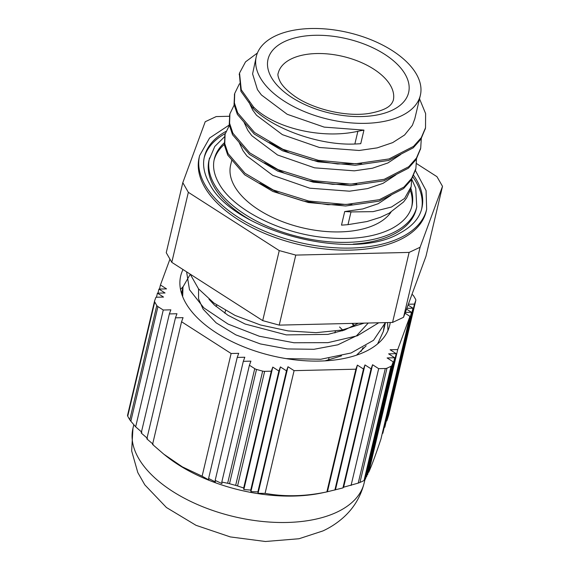 <?xml version="1.0" encoding="UTF-8"?>
<svg xmlns="http://www.w3.org/2000/svg" width="570" height="570" viewBox="0 0 570 570"><rect width="100%" height="100%" fill="white"/><g stroke="black" fill="none" stroke-linecap="round" stroke-linejoin="round"><path stroke-width="0.85" d="M411.953 294.419L412.445 294.733A4.104 2.166 -166.7 0 1 413.585 295.823A139.807 73.794 13.3 0 1 415.644 299.407A4.104 2.166 -166.7 0 1 415.808 300.39A4.104 2.166 -166.7 0 1 415.772 300.525L388.776 414.718M388.676 415.131L386.845 420.909L414.461 304.095L415.772 300.525M409.944 316.357L380.945 439.05C375.901 454.212 371.832 465.284 368.726 472.274L397.725 349.581L409.944 316.357L405.042 313.208M391.904 365.413L393.214 361.843L365.605 478.665L364.814 480.026L391.904 365.413A4.104 2.166 -166.7 0 1 391.056 366.261L364.045 480.539L364.814 480.026M364.045 480.539A139.807 73.794 -166.7 0 1 359.962 482.448L386.98 368.177A4.104 2.166 -166.7 0 1 385.313 368.505L358.224 483.111L359.962 482.448M358.224 483.111L343.632 487.2L342.926 487.92L326.867 491.889C305.306 496.463 284.715 496.947 265.086 493.349L258.067 493.328L257.875 491.882L250.921 491.604L250.736 490.093L243.846 489.552L243.675 488.005L237.555 485.953L264.651 371.348A4.104 2.166 -166.7 0 1 262.663 371.106L235.652 485.376L237.555 485.953M235.652 485.376A139.807 73.794 -166.7 0 1 229.511 483.709L256.521 369.438A4.104 2.166 -166.7 0 1 254.74 368.647L227.644 483.26L229.511 483.709M227.644 483.26L221.801 482.056L221.972 483.595L215.168 480.41L215.346 481.921L208.599 478.465L208.798 479.919L202.115 476.199L182.329 466.851L163.754 454.14L152.553 444.436L181.559 321.744L231.121 353.507L238.723 353.329L237.22 357.418L244.815 357.24L243.312 361.33L250.914 361.145L249.411 365.235L221.801 482.056M153.138 444.237L146.846 438.879L175.46 317.832L183.063 317.654L181.559 321.744M147.488 438.423L141.21 433.008L169.361 313.92L176.964 313.742L175.46 317.832M141.923 432.288L135.653 426.83L130.844 421.209L157.94 306.603A4.104 2.166 -166.7 0 1 156.8 305.513L129.789 419.784L130.844 421.209M129.789 419.784A139.807 73.794 -166.7 0 1 127.73 416.2L154.741 301.929A4.104 2.166 -166.7 0 1 154.577 300.946A4.104 2.166 -166.7 0 1 154.613 300.817L155.931 297.248L163.533 297.063L157.434 293.158L156.465 297.234M127.502 415.48L127.73 416.2M163.754 454.14L166.226 456.114A120.106 63.391 13.3 0 0 321.972 492.929L326.952 491.874M154.741 301.929A139.807 73.794 13.3 0 0 156.8 305.513M135.653 426.83L163.262 310.016L170.865 309.838L169.361 313.92M157.94 306.603L163.262 310.016M256.521 369.438A139.807 73.794 13.3 0 0 262.663 371.106M243.675 488.005L271.284 371.191L272.788 367.101L278.887 371.013L280.39 366.923L286.489 370.835L287.993 366.745L294.091 370.65L265.086 493.349M264.651 371.348L271.284 371.191M386.98 368.177A139.807 73.794 13.3 0 0 391.056 366.261M287.993 366.745L258.067 493.328M257.875 491.882L286.489 370.835M280.39 366.923L250.921 491.604M250.736 490.093L278.887 371.013M272.788 367.101L243.846 489.552M326.867 491.889L355.872 369.196L357.376 365.106L327.451 491.696M342.926 487.92L371.077 368.84L372.58 364.75L343.632 487.2M372.58 364.75L378.68 368.662L351.063 485.476M334.861 490.065L363.475 369.018L364.978 364.928L371.077 368.84M364.978 364.928L335.502 489.609M357.376 365.106L363.475 369.018M393.214 361.843L387.116 357.939L394.718 357.761L388.619 353.849L396.221 353.671L390.122 349.759L397.725 349.581M394.718 357.761L366.567 476.841M367.607 474.717L396.221 353.671M237.22 357.418L208.599 478.465M215.168 480.41L243.312 361.33M202.115 476.199L231.121 353.507M159.479 289.054L160.441 284.979L166.54 288.89L158.937 289.068L165.036 292.98L157.434 293.158M158.937 289.068L157.968 293.144M405.334 312.41L411.447 312.267L406.545 309.125M411.447 312.267L382.833 433.314M408.341 304.238L414.461 304.095M384.807 427.265L412.958 308.178L408.049 305.036M406.838 308.327L412.958 308.178M378.68 368.662L385.313 368.505M249.411 365.235L254.74 368.647M366.132 345.805L356.528 355.16M352.438 323.389L354.326 325.627M387.593 322.563L387.956 330.557M180.519 289.439L183.034 286.717M169.946 259.136L160.441 284.979M294.091 370.65L355.872 369.196M183.006 269.532A107.381 56.679 13.3 0 0 180.69 275.966A107.381 56.679 13.3 0 0 242.464 346.318A107.381 56.679 13.3 0 0 364.957 351.797A107.381 56.679 13.3 0 0 389.695 325.37A107.381 56.679 13.3 0 0 390.229 322.499M260.269 77.762A84.296 44.496 13.3 0 0 347.052 122.507A84.296 44.496 13.3 0 0 420.354 95.318A84.296 44.496 13.3 0 0 348.555 32.625A84.296 44.496 13.3 0 0 256.286 56.53A84.296 44.496 13.3 0 0 260.269 77.762M342.093 330.892A69.455 36.658 13.3 0 0 341.651 330.13M216.97 305.178A69.455 36.658 13.3 0 0 215.802 306.311M342.413 330.785L341.715 330.244M182.35 292.481L181.68 293.921M377.611 343.895L383.368 331.419L384.187 325.919M186.597 271.833L189.475 289.674L203.832 307.864L228.064 324.081L259.322 336.243L293.97 342.755L327.992 342.648L357.383 335.773L378.751 322.77M358.245 323.254L344.579 330.023L327.914 334.383L286.29 334.889L245.1 324.017L227.872 315.21L214.313 304.95L209.012 299.25M341.494 355.872L325.014 360.853M352.046 323.404L353.87 325.876M190.223 274.305L182.991 286.917L182.671 296.664M286.076 358.608L320.753 359.264L351.12 352.972L373.535 340.297L385.377 322.613M190.166 274.12L198.552 288.883L213.9 303.026L235.054 315.41L260.44 324.971L288.128 330.921L316.036 332.673L342.057 330.044L364.216 323.112M344.708 211.548L341.494 225.121A154.135 122.258 157.3 0 0 347.992 224.644L366.973 221.545L380.439 217.298L389.217 213.173L403.567 201.98L406.617 197.954L410.215 190.38L411.17 186.654L404.565 198.467L391.469 207.031L373.058 211.641L350.999 211.933A144.63 114.727 157.3 0 0 344.708 211.548L362.777 208.941L378.231 203.697L391.049 195.254M411.725 178.282L411.17 186.654M256.286 56.53L252.588 73.879L257.462 89.64L261.395 94.948L287.209 114.292L324.188 127.11L363.952 130.117A154.135 111.328 143.8 0 0 357.867 131.292C321.516 139.536 274.092 127.872 253.55 107.01L253.201 108.499L240.911 91.278L239.364 73.858M425.32 128.564L420.924 139.173L413.193 147.865L388.669 160.441L355.267 165.272L318.017 161.809L282.563 150.772L254.256 134.043L237.355 114.363L234.042 104.403L234.548 94.214M420.51 148.92L416.107 159.529L408.384 168.221L383.852 180.804L350.45 185.635L313.208 182.165L277.754 171.128L249.446 154.399L232.539 134.72L229.226 124.759L229.739 114.57M415.701 169.276L411.298 179.892L403.567 188.585L379.043 201.16L345.641 205.991L308.391 202.528L272.937 191.484L244.637 174.755L227.729 155.076L224.416 145.115L224.929 134.926M253.55 107.01L241.267 89.782L239.535 73.06L245.528 61.874L257.426 52.996M419.527 98.81L425.619 113.58L425.519 127.773L421.273 137.684L413.549 146.376L389.018 158.952L355.616 163.782L318.366 160.32L282.919 149.283L254.612 132.553L237.704 112.867L234.391 102.906L234.726 93.423L239.421 83.79M421.358 137.548L420.703 148.129L416.463 158.04L408.733 166.732L384.209 179.308L350.807 184.138L313.557 180.676L278.103 169.639L249.795 152.91L232.895 133.223L229.582 123.263L229.917 113.779L234.612 104.146M416.549 157.904L415.893 168.485L411.647 178.396L403.923 187.088L379.399 199.664L345.99 204.495L308.748 201.032L273.294 189.995L244.986 173.266L228.078 153.587L224.765 143.626L225.1 134.135L229.803 124.502M361.558 163.561L337.547 163.982L312.738 160.291L289.311 152.874L269.311 142.493M356.742 183.918L332.738 184.338L307.928 180.647L284.494 173.23L264.501 162.849M351.932 204.274L327.921 204.694L303.119 201.003L279.685 193.586L259.692 183.205M253.201 108.499C273.607 129.148 319.905 145.642 354.861 144.011A144.63 104.467 143.8 0 0 360.746 143.69L363.952 130.117M239.25 142.714L243.019 150.715L246.96 156.023L272.774 175.361L309.752 188.186L349.517 191.192L367.586 188.585L383.047 183.34L395.865 174.897M244.067 122.35L247.836 130.352L251.776 135.667L277.583 155.004L314.562 167.829L354.333 170.836L372.395 168.228L387.857 162.984L400.674 154.534M248.876 101.994L252.645 109.996L256.586 115.311L282.392 134.648L319.378 147.473L359.143 150.48L377.212 147.872L392.673 142.628L404.6 134.983L412.359 125.357L414.789 118.859L420.354 95.318M343.197 330.522L339.549 326.995M361.067 351.455L363.047 347.629M198.552 288.883L198.56 298.872L203.07 309.083L216.115 322.82L235.845 334.875L260.369 343.931L287.294 348.933L313.985 349.289L337.839 344.807L356.521 335.794L368.241 323.019M218.517 292.296L243.54 308.334M442.505 186.326L425.954 256.35L403.539 317.298L420.09 247.266L442.505 186.326L436.962 176.679L416.634 163.647M403.539 317.298L392.552 322.449L279.229 325.121L295.78 255.089L409.11 252.417L420.09 247.266M409.11 252.417L392.552 322.449M279.229 325.121L262.699 320.618L171.791 262.342L188.342 192.318L279.257 250.593L295.78 255.089M279.257 250.593L262.699 320.618M229.461 116.266L216.201 116.579L205.221 121.724L182.806 182.671L166.248 252.695L171.791 262.342M182.806 182.671L188.342 192.318M229.546 124.83L209.589 138.011L199.607 155.624L199.13 157.662A116.658 61.574 13.3 0 0 204.637 187.046A116.658 61.574 13.3 0 0 324.736 248.962A116.658 61.574 13.3 0 0 426.182 211.335L426.666 209.297L426.075 190.58L415.366 170.437M421.615 209.162A111.734 58.974 13.3 0 0 412.666 176.714M225.25 133.551A111.734 58.974 13.3 0 0 204.181 157.755M224.644 136.665L214.79 146.447L209.033 159.999A106.476 56.202 13.3 0 0 214.064 186.825A106.476 56.202 13.3 0 0 249.703 219.649M353.179 244.117A106.476 56.202 13.3 0 0 416.278 208.99L416.755 206.953L415.758 188.264L411.797 179.336M411.711 206.817A101.553 53.601 13.3 0 0 410.293 190.116M224.829 143.982A101.553 53.601 13.3 0 0 214.092 160.099M328.441 360.09A55.824 29.469 13.3 0 0 328.84 358.701L328.926 358.323M231.876 159.785L230.622 165.108A84.296 44.496 13.3 0 0 234.598 186.34A84.296 44.496 13.3 0 0 313.065 229.931A84.296 44.496 13.3 0 0 390.977 212.175M336.799 512.216A118.788 62.7 13.3 0 0 364.159 482.982C360.703 496.734 353.721 508.29 343.211 517.66C337.134 523.053 330.365 527.478 322.919 530.934L299.008 538.743L265.406 541.5L230.309 536.919L195.994 525.305L166.426 507.507L144.816 484.863L137.805 472.573L131.656 450.906L132.952 428.327A118.788 62.7 13.3 0 0 201.288 506.153A118.788 62.7 13.3 0 0 336.799 512.216M271.427 77.499A72.24 38.133 13.3 0 0 391.982 110.324A72.24 38.133 13.3 0 0 351.555 39.95A72.24 38.133 13.3 0 0 271.427 77.499M278.231 73.181A59.109 31.2 -166.7 0 1 342.933 56.423A59.109 31.2 -166.7 0 1 393.279 100.377C391.618 104.303 389.296 109.583 369.424 113.387C344.886 117.427 310.344 108.257 293.151 95.076C286.817 90.359 282.513 85.942 280.248 81.816C278.117 77.377 277.44 74.499 278.231 73.181M350.999 211.933L347.992 224.644M354.861 144.011L357.867 131.292M199.607 155.624A116.658 61.574 13.3 0 0 205.114 185.008A116.658 61.574 13.3 0 0 325.221 246.924A116.658 61.574 13.3 0 0 426.666 209.297M413.492 175.161A111.734 58.974 -166.7 0 1 421.871 208.164C419.506 218.331 411.903 226.796 399.064 233.558C350.742 262.072 232.204 230.665 209.532 183.725C204.11 174.078 202.4 165.086 204.402 156.757A111.734 58.974 -166.7 0 1 225.927 131.406M209.518 157.968A106.476 56.202 13.3 0 0 214.541 184.787A106.476 56.202 13.3 0 0 324.166 241.295A106.476 56.202 13.3 0 0 416.755 206.953M410.806 188.171A101.553 53.601 -166.7 0 1 411.96 205.82C409.851 214.99 402.962 222.649 391.305 228.805C374.055 237.312 351.74 240.212 324.344 237.505C279.108 233.13 232.574 208.834 218.958 183.504C214.042 174.741 212.489 166.604 214.306 159.101A101.553 53.601 -166.7 0 1 224.623 142.543M415.808 300.39L388.726 414.96M154.577 300.946L127.495 415.516M364.159 482.982L364.893 479.89M132.952 428.327L133.808 424.707M383.368 331.419L385.455 322.613M181.488 293.301L182.87 287.465M239.542 73.06L239.186 74.556M234.726 93.423L234.377 94.912M229.917 113.779L229.56 115.268M225.1 134.135L224.751 135.624M425.519 127.773L425.17 129.269M420.71 148.129L420.354 149.625M415.893 168.492L415.544 169.981M334.925 332.937L335.338 331.191M224.851 313.265L225.513 310.465"/></g></svg>

